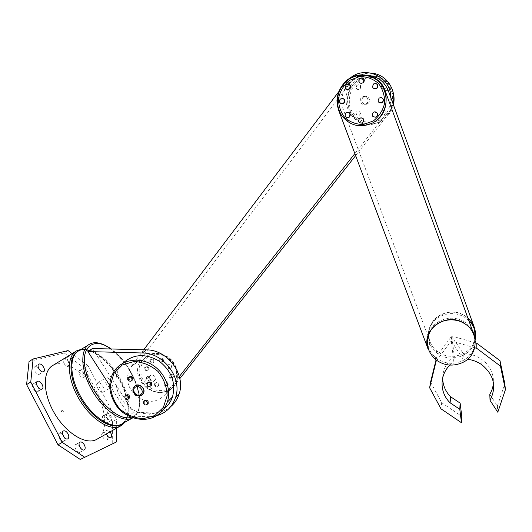 <?xml version="1.0" encoding="UTF-8"?>
<svg xmlns="http://www.w3.org/2000/svg" width="532" height="532" viewBox="0 0 532 532"><rect width="100%" height="100%" fill="white"/><g stroke="black" fill="none" stroke-linecap="round" stroke-linejoin="round"><path stroke-width="0.4" stroke-dasharray="2.66 2" d="M112.511 421.716L84.295 368.131L88.106 365.836L116.395 419.515L112.511 421.716L112.239 444.287M68.083 350.588L64.232 352.962L29.054 361.501M64.232 352.962L84.295 368.131M38.703 368.31C37.2 366.734 35.937 366.182 34.919 366.654C32.166 367.958 36.415 375.26 39.262 374.289L39.528 374.189C40.572 373.444 40.671 372.054 39.814 370.033M62.796 434.764C61.446 433.381 60.289 432.902 59.311 433.327C56.246 434.298 60.715 443.01 63.581 441.214C64.844 440.297 64.931 438.654 63.853 436.287M102.949 432.543L102.929 432.549C100.222 433.726 104.412 441.294 106.826 439.931C109.466 438.853 105.496 431.239 102.949 432.543L106.899 430.308C105.988 430.86 105.815 432.057 106.4 433.906M79.361 374.734C81.05 377.228 82.44 378.192 83.524 377.634C85.965 376.21 81.895 369.487 79.388 370.598C78.43 371.283 78.423 372.659 79.361 374.734M36.868 385.248C35.425 383.858 34.221 383.392 33.257 383.845C30.344 385.248 34.726 392.742 37.639 391.652L37.865 391.559C38.903 390.88 39.075 389.577 38.397 387.648M80.246 447.286C78.669 444.825 77.22 443.861 75.91 444.413C72.837 445.297 77.34 453.942 80.013 452.213C81.256 451.289 81.336 449.646 80.246 447.286M103.314 415.645L103.261 415.665C100.628 416.756 104.89 424.257 107.165 422.874C109.698 421.776 105.768 414.488 103.314 415.645M64.073 363.336C65.808 365.903 67.258 366.894 68.409 366.315C70.989 364.886 66.66 358.069 64.119 359.2C63.155 359.898 63.142 361.275 64.073 363.336M116.322 428.32L116.395 419.515M88.106 365.836L72.106 353.647M97.835 438.72C108.149 431.678 106.413 409.374 95.068 390.581C83.87 371.708 64.818 359.386 53.572 365.012M110.058 431.851L106.899 430.308M83.225 372.413C84.615 374.708 85.998 375.685 87.381 375.346C89.921 374.315 85.572 366.9 83.225 368.27C82.254 368.969 82.254 370.345 83.225 372.413M107.218 413.411L107.165 413.431C104.585 414.401 108.688 421.982 111.075 420.652C113.629 419.688 109.652 412.227 107.218 413.411M67.97 360.962C69.406 363.329 70.856 364.334 72.305 363.968C74.912 362.884 70.397 355.396 67.99 356.819C67.005 357.524 66.999 358.901 67.97 360.962M102.915 392.257L103.055 392.204C106.413 390.9 100.807 380.998 97.695 382.754C94.417 383.991 99.73 393.673 102.915 392.257M111.215 387.416L111.348 387.363C114.659 386.086 109.027 376.151 105.968 377.866C102.736 379.077 108.076 388.799 111.215 387.416M122.806 423.432C132.362 416.829 130.174 395.096 118.995 376.53C107.963 357.883 89.682 345.408 79.208 350.581M92.455 348.52L133.459 412.16L151.407 412.925C158.842 413.171 165.306 411.043 170.805 406.541M133.459 412.16L129.402 415.931L147.544 416.729L152.923 416.496M109.725 385.434L129.402 415.931M122.899 363.223L120.465 366.209C113.15 376.729 115.065 392.762 124.654 403.17C134.184 413.637 149.984 416.968 161.136 410.711L163.783 409.002M125.791 395.382L125.765 395.436C125.426 397.876 126.463 398.914 128.877 398.548M144.345 401.055L144.272 401.201C144.039 403.509 145.063 404.519 147.357 404.234M147.79 382.701L147.697 382.887C147.411 385.221 148.435 386.252 150.756 385.986M129.096 377.062L129.176 379.422L131.936 380.427M134.756 386.152L133.811 387.369C131.198 391.718 137.422 397.863 141.665 395.13L142.343 394.651M154.207 380.899L155.271 379.755C157.046 376.45 151.274 373.052 149.678 376.457C149.219 379.994 150.729 381.471 154.207 380.899M150.39 384.317L151.46 383.16C153.249 379.821 147.411 376.377 145.801 379.821C145.349 383.392 146.872 384.889 150.39 384.317M372.087 73.283C364.114 72.698 357.238 75.344 351.466 81.21L140.262 359.699C135.141 369.953 137.183 379.343 146.393 387.868C156.88 394.624 166.104 393.979 174.084 385.919L179.829 378.624M143.713 349.797L130.313 367.612C125.093 378.126 127.221 387.768 136.704 396.539C147.484 403.509 156.953 402.864 165.12 394.618L179.344 376.543M355.635 155.637L388.453 113.994L391.459 108.774L393.068 103.853M354.864 153.582L384.869 115.457C388.892 110.23 390.874 104.305 390.827 97.689M349.936 78.271L345.255 83.098L338.817 91.61M147.165 355.974C161.542 346.379 183.507 365.85 176.292 381.79C172.501 391.778 159.627 395.462 149.844 389.557C139.963 383.838 135.913 370.186 141.598 361.368L147.165 355.974M357.371 79.461C368.47 72.006 384.363 76.003 390.375 87.893C396.579 99.67 391.206 115.836 379.396 121.708C356.713 134.623 333.943 101.087 353.235 82.879L357.371 79.461M367.659 103.733L367.785 103.647C372.134 100.821 367.452 93.871 363.456 97.216C359.519 100.036 363.702 106.513 367.659 103.733M147.111 376.895C149.379 376.523 150.363 377.487 150.057 379.795C147.67 381.238 146.48 380.486 146.473 377.547L147.111 376.895M146.586 367.04C148.042 367.712 148.514 368.756 148.002 370.159C145.562 371.536 144.385 370.751 144.465 367.805L146.586 367.04M153.15 360.423L153.263 362.558C150.815 363.961 149.632 363.176 149.705 360.204C150.795 359.014 151.939 359.08 153.15 360.423M162.998 360.969L162.825 361.474C160.425 362.99 159.208 362.245 159.181 359.253C161.183 357.757 162.46 358.329 162.998 360.969M170.32 368.417C168.065 368.816 167.061 367.865 167.307 365.564C169.608 363.968 170.852 364.653 171.045 367.605L170.32 368.417M170.772 378.332C169.395 377.727 168.897 376.742 169.269 375.386C171.517 373.737 172.774 374.382 173.046 377.328L170.772 378.332M164.142 384.869L163.949 382.914C166.197 381.304 167.44 381.956 167.693 384.882C166.656 386.279 165.472 386.279 164.142 384.869M154.36 384.257L154.519 383.785C156.814 382.275 158.037 382.974 158.184 385.88C156.228 387.449 154.952 386.91 154.36 384.257M356.932 110.995C360.403 110.669 361.241 112.066 359.459 115.198C356.021 115.617 355.137 114.24 356.812 111.075L356.932 110.995M360.516 85.865L359.998 89.123C356.613 90.081 355.536 88.844 356.779 85.413C358.196 84.342 359.439 84.495 360.516 85.865M384.855 88.824C381.424 89.25 380.52 87.86 382.156 84.654C385.74 83.99 386.691 85.346 384.995 88.724L384.855 88.824M381.052 114.061C380.42 112.644 380.732 111.474 382.003 110.536C385.6 110.39 386.352 111.86 384.264 114.932C382.947 115.504 381.876 115.218 381.052 114.061M147.677 376.41C149.938 376.038 150.922 377.002 150.616 379.303C148.235 380.746 147.038 379.994 147.038 377.062L147.677 376.41M147.151 366.568C148.608 367.24 149.073 368.277 148.568 369.68C146.134 371.057 144.957 370.272 145.037 367.333L147.151 366.568M153.701 359.958L153.821 362.093C151.374 363.489 150.19 362.711 150.27 359.745C151.354 358.555 152.504 358.621 153.701 359.958M163.543 360.51L163.371 361.009C160.97 362.518 159.76 361.78 159.726 358.794C161.728 357.298 162.998 357.87 163.543 360.51M170.845 367.938C168.597 368.344 167.593 367.393 167.839 365.092C170.134 363.496 171.384 364.181 171.577 367.127L170.845 367.938M171.297 377.84C169.921 377.235 169.429 376.25 169.801 374.894C172.042 373.251 173.299 373.896 173.572 376.836L171.297 377.84M164.674 384.37L164.488 382.415C166.729 380.806 167.972 381.464 168.225 384.383C167.188 385.78 166.004 385.773 164.674 384.37M154.912 383.758L155.071 383.286C157.359 381.777 158.583 382.475 158.729 385.381C156.774 386.95 155.504 386.405 154.912 383.758M357.165 110.955C360.63 110.629 361.467 112.033 359.685 115.151C356.254 115.57 355.376 114.2 357.045 111.035L357.165 110.955M360.743 85.878L360.231 89.13C356.846 90.088 355.775 88.851 357.012 85.426C358.428 84.355 359.672 84.508 360.743 85.878M385.035 88.831C381.61 89.256 380.713 87.866 382.342 84.674C385.919 84.009 386.864 85.359 385.181 88.731L385.035 88.831M381.238 114.014C380.606 112.604 380.925 111.434 382.189 110.503C385.78 110.357 386.531 111.82 384.443 114.885C383.126 115.457 382.062 115.171 381.238 114.014M366.136 103.893L366.262 103.806C370.671 100.947 365.923 93.898 361.873 97.29C357.883 100.156 362.126 106.713 366.136 103.893M368.104 75.364L366.009 75.325C357.943 74.367 350.914 76.808 344.929 82.653C336.264 93.087 335.187 104.039 341.69 115.504C349.87 125.685 360.064 128.245 372.274 123.171M358.442 76.768L349.205 82.766C342.096 90.779 340.154 99.783 343.393 109.778L429.969 341.491L428.433 349.637M429.969 341.491C421.989 323.223 446.321 304.138 464.15 315.363C468.978 318.203 472.343 322.146 474.245 327.193M347.336 112.292L346.332 112.751C344.503 115.378 345.102 117.013 348.121 117.652M360.643 117.911L359.964 118.204C357.876 120.95 358.475 122.613 361.753 123.198M374.402 111.873L373.657 112.172C371.509 114.912 372.081 116.594 375.373 117.226M380.659 97.569L379.422 98.014C377.427 100.575 377.933 102.264 380.925 103.082M375.539 83.424L373.757 84.023C372.021 86.364 372.46 88.019 375.053 88.99M361.953 77.838L359.945 78.563L359.093 80.026C358.861 81.842 359.585 82.959 361.281 83.384M348.088 84.063L346.206 84.847L345.727 88.319L347.742 89.589M342.116 98.334L340.62 99.005C339.15 101.073 339.502 102.643 341.684 103.733L342.335 103.793M475.156 339.828C472.702 356.546 448.955 363.994 436.28 352.423C424.363 343.06 426.351 323.31 440.21 316.44C448.183 312.537 456.137 312.67 464.064 316.846L468.732 320.344M475.016 338.937C472.03 355.143 448.915 361.999 436.546 350.734C424.702 341.431 426.684 321.8 440.449 314.971C448.376 311.087 456.276 311.22 464.15 315.363L467.881 318.01M427.721 337.195C426.704 345.208 429.317 351.991 435.555 357.544C444.001 363.948 453.124 364.979 462.907 360.636C470.488 356.487 474.624 350.262 475.329 341.95M474.158 333.91C472.25 328.623 468.778 324.493 463.744 321.521C450.391 313.315 430.86 321.268 428.021 335.699M61.785 410.631C63.035 410.505 63.508 411.05 63.208 412.273C61.898 412.739 61.346 412.253 61.566 410.817L61.785 410.631M61.832 410.591C63.082 410.465 63.561 411.017 63.255 412.233C61.945 412.699 61.399 412.214 61.612 410.784L61.832 410.591M475.335 342.861L451.761 336.025L463.312 353.733L463.033 358.994L467.588 359.246M442.671 377.88C442.95 369.095 446.84 361.993 454.321 356.56L451.761 336.025L451.249 340.946L463.033 358.994M463.312 353.733C470.115 353.68 476.273 355.569 481.786 359.386C489.819 365.437 493.696 373.198 493.437 382.681M489.792 394.312L497.387 405.949L497.792 412.22M497.387 405.949L504.841 383.825M474.717 347.768L451.249 340.946L436.745 360.463M449.932 365.098L453.863 361.866L451.249 340.946L451.761 336.025L437.031 355.888L436.38 360.197M437.031 355.888L436.034 359.938M430.568 382.076L441.693 402.711L440.995 408.829M441.693 402.711L461.783 416.337M454.321 356.56L453.863 361.866M124.202 422.947C131.564 413.77 127.64 392.091 116.142 374.481C104.738 356.799 87.215 345.614 76.974 350.661L75.238 351.725M77.931 351.32C88.578 345.421 107.85 358.701 118.955 378.285C130.24 397.776 131.331 420.014 120.132 424.922M132.834 417.839C142.928 412.187 141.086 390.342 129.901 371.256C118.869 352.091 100.335 338.911 89.901 344.031L88.245 345.042M111.028 348.985C134.416 364.493 149.485 410.465 132.229 416.862L131.205 417.241M151.407 412.925L147.544 416.729M120.465 366.209L114.393 370.877C106.992 381.55 108.967 397.83 118.722 408.41C128.418 419.043 144.465 422.461 155.77 416.124M133.811 387.369L133.605 387.549C130.985 391.898 137.216 398.049 141.459 395.309M174.084 385.919L165.12 394.618M141.013 358.628L131.085 366.515M387.928 114.673L384.869 115.457M349.624 83.384L345.255 83.098M147.351 355.822C161.721 346.232 183.68 365.69 176.464 381.624C172.681 391.605 159.813 395.289 150.031 389.391C140.155 383.672 136.112 370.026 141.791 361.215L147.351 355.822M148.308 356.427L142.835 361.86C140.628 366.761 140.275 371.981 141.791 377.521C144.391 382.734 148.248 386.711 153.362 389.464C158.822 391.133 164.022 390.934 168.957 388.852L174.509 383.519C176.81 378.631 177.222 373.384 175.746 367.765C173.139 362.465 169.236 358.422 164.029 355.642C158.483 353.993 153.243 354.252 148.308 356.427M393.414 104.791C391.466 112.272 387.176 117.791 380.546 121.356C358.116 134.124 335.619 100.98 354.691 82.985L358.787 79.607C370.831 71.162 388.799 77.386 392.909 91.557M359.566 80.698L352.503 87.973C349.431 94.284 348.593 100.814 349.983 107.557C352.709 113.795 357.058 118.397 363.03 121.349C369.507 122.925 375.818 122.2 381.969 119.161L389.138 112.026C392.337 105.735 393.268 99.158 391.938 92.295C389.205 85.925 384.789 81.25 378.704 78.264C372.101 76.721 365.723 77.532 359.566 80.698M343.393 109.778L338.691 110.41M124.634 422.401C130.692 414.854 129.11 396.46 120.172 380.267C114.879 370.731 108.508 362.924 101.067 356.839C92.515 350.482 84.016 348.719 81.117 349.404M103.055 392.204L111.348 387.363M97.695 382.754L105.968 377.866M39.528 374.189L43.584 371.702M34.919 366.654L38.77 364.274M63.594 441.228L67.79 438.834M59.311 433.327L63.281 431.033M106.826 439.931L110.809 437.703M83.531 377.647L87.381 375.346M79.381 370.585L83.225 368.27M37.865 391.559L41.995 389.065M33.25 383.845L37.16 381.464M80.019 452.227L84.182 449.892M75.91 444.4L79.853 442.165M107.165 422.874L111.075 420.652M103.261 415.665L107.165 413.431M68.422 366.329L72.305 363.968M64.113 359.193L67.99 356.819M132.82 417.833C142.729 409.786 140.741 398.488 136.604 384.383C130.952 369.534 122.52 357.737 111.314 348.992M125.765 395.436L124.914 396.174M144.272 401.201L143.454 401.959M147.697 382.887L146.885 383.599M129.057 377.128L128.205 377.826M149.678 376.457L145.801 379.821M155.271 379.755L151.46 383.16M140.262 359.699L130.313 367.612M351.466 81.21L347.157 80.844M176.292 381.79L176.464 381.624C179.058 375.512 177.801 368.756 172.687 361.348C168.112 354.937 155.67 350.635 147.397 355.795L141.598 361.368M353.235 82.879L354.691 82.985C344.61 92.794 347.004 110.45 353.009 115.876C358.462 122.985 370.811 126.483 380.546 121.356L379.396 121.708M150.057 379.795L150.616 379.303M146.473 377.547L147.038 377.062M148.002 370.159L148.568 369.68M144.465 367.805L145.037 367.333M153.263 362.558L153.821 362.093M149.705 360.204L150.27 359.745M162.825 361.474L163.371 361.009M159.181 359.253L159.726 358.794M171.045 367.605L171.577 367.127M167.307 365.564L167.839 365.092M173.046 377.328L173.572 376.836M169.269 375.386L169.801 374.894M167.693 384.882L168.225 384.383M163.949 382.914L164.488 382.415M158.184 385.88L158.729 385.381M154.519 383.785L155.071 383.286M367.785 103.647L366.262 103.806M363.456 97.216L361.873 97.29M349.205 82.766L344.663 82.447M463.704 322.984L464.064 316.846M436.28 352.423L436.546 350.734M435.555 357.544L435.276 359.326M463.744 321.521L463.658 322.957M481.879 364.779L481.786 359.386"/><path stroke-width="0.8" d="M26.6 384.583L58.021 444.805L62.257 442.391L30.75 382.043L33.11 358.974L29.054 361.501L26.6 384.583L30.75 382.043M80.259 459.449L116.215 442.079L80.259 459.449L58.021 444.805M33.11 358.974L68.083 350.588L72.106 353.647M39.814 370.033L38.703 368.31M63.853 436.287L62.796 434.764M38.397 387.648L36.868 385.248M62.257 442.391L84.455 457.114M116.215 442.079L116.322 428.32M75.238 351.725L53.572 365.012C42.706 370.112 42.354 392.024 53.905 412.287C65.316 432.616 85.067 444.998 95.886 439.804L97.835 438.72M43.318 371.808L43.584 371.702C46.503 370.472 41.662 362.558 38.962 364.154C36.196 365.291 40.472 372.806 43.318 371.808M68.029 433.893C66.593 431.492 65.084 430.494 63.501 430.913C60.409 432.104 64.911 440.416 67.79 438.834C69.054 437.962 69.133 436.313 68.029 433.893M106.4 433.906C107.657 436.706 109.127 437.976 110.809 437.703C112.119 436.513 111.866 434.558 110.058 431.851M41.769 389.151L41.995 389.065C45.034 387.795 40.199 379.695 37.373 381.338C34.467 382.515 38.829 390.288 41.769 389.151M84.389 444.952C83.005 442.631 81.562 441.666 80.059 442.052C77.06 443.176 81.389 451.402 84.182 449.892C85.426 449.035 85.499 447.385 84.389 444.952M88.245 345.042L79.208 350.581C69.054 355.256 69.253 376.563 80.651 396.573C91.91 416.642 110.862 429.224 120.97 424.456L122.806 423.432M170.805 406.541C174.676 403.249 177.429 399.113 179.065 394.132C186.153 374.814 167.66 349.61 146.353 349.863L92.455 348.52L87.88 351.572L109.725 385.434M152.923 416.496C164.095 414.647 171.617 408.403 175.48 397.77C182.622 378.245 163.889 352.749 142.357 352.982L87.88 351.572M163.783 409.002C167.873 405.929 170.785 401.906 172.501 396.925C176.025 382.827 171.55 370.871 159.068 361.062C145.455 353.195 133.392 353.913 122.899 363.223M128.877 398.548L129.569 397.83C129.542 394.804 128.285 393.986 125.791 395.382M147.357 404.234L148.242 403.303L148.009 401.268C146.706 399.838 145.482 399.765 144.345 401.055M150.756 385.986L151.66 385.068C151.866 382.641 150.795 381.644 148.441 382.069L147.79 382.701M131.936 380.427L132.834 379.635C132.907 376.589 131.657 375.732 129.096 377.062M142.343 394.651L143.514 393.115C146.101 388.26 138.559 382.269 134.756 386.152M128.032 399.293L128.724 398.574C128.671 395.502 127.401 394.697 124.914 396.174C124.568 398.621 125.612 399.665 128.032 399.293M147.211 402.026C145.808 400.536 144.558 400.516 143.454 401.959C143.726 405.098 145.056 405.796 147.437 404.061L147.211 402.026M147.63 382.787L146.885 383.599C147.091 386.777 148.415 387.502 150.862 385.786C151.068 383.359 149.991 382.355 147.63 382.787M128.325 380.127C129.628 381.564 130.852 381.63 131.989 380.333C132.022 377.235 130.759 376.397 128.205 377.826L128.325 380.127M179.829 378.624L355.635 155.637M179.344 376.543L354.864 153.582M393.068 103.853C396.633 89.582 386.199 74.32 372.087 73.283M390.827 97.689C391.266 76.927 365.351 64.731 349.936 78.271M338.817 91.61L143.713 349.797M428.433 349.637L428.386 349.857C420.127 331.01 445.271 311.366 463.704 322.984C468.699 325.923 472.177 330 474.145 335.213L474.245 327.193L388.327 90.806C384.536 81.589 377.793 76.442 368.104 75.364M344.836 82.646C356.227 71.029 375.319 73.935 382.488 86.324C389.59 97.343 386.112 114.48 374.129 122.087L372.201 123.191L374.129 122.087C386.358 114.54 390.082 96.146 381.417 84.648C372.972 72.977 354.917 72.086 344.836 82.646C336.164 93.087 335.087 104.046 341.591 115.517C349.777 125.712 359.978 128.272 372.201 123.191L374.202 122.061C393.613 111.135 387.994 77.479 366.009 75.325L358.442 76.768M474.145 335.213L385.148 90.773C379.695 73.968 356.513 69.34 344.663 82.447C337.321 90.739 335.326 100.063 338.691 110.41L428.386 349.857M348.121 117.652L349.211 117.226C351.16 114.486 350.535 112.844 347.336 112.292M361.753 123.198L363.822 121.15C363.954 118.822 362.891 117.745 360.643 117.911M375.373 117.226L376.124 116.954C377.554 115.956 377.919 114.666 377.221 113.083L374.402 111.873M380.925 103.082L382.142 102.683C384.091 100.628 383.878 98.939 381.491 97.622L380.659 97.569M375.053 88.99L376.849 88.452C378.671 86.064 378.239 84.389 375.539 83.424M361.281 83.384L363.349 82.726C364.959 80.385 364.493 78.756 361.953 77.838M347.742 89.589L349.717 88.884C351.253 86.457 350.708 84.847 348.088 84.063M342.335 103.793L343.931 103.175C345.594 100.595 344.982 98.979 342.116 98.334M348.892 117.313L348.939 117.279C350.854 113.762 349.896 112.265 346.053 112.791C344.237 116.195 345.188 117.705 348.892 117.313M363.582 121.21C363.562 118.476 362.279 117.492 359.718 118.257C357.617 121.549 358.462 123.125 362.232 122.992L363.582 121.21M377.008 113.13C376.077 111.833 374.887 111.534 373.431 112.219C371.269 115.51 372.094 117.106 375.905 117.007C377.341 116.009 377.707 114.713 377.008 113.13M381.291 97.635L379.21 98.028C377.195 101.472 378.099 103.035 381.936 102.703C383.891 100.641 383.672 98.952 381.291 97.635M373.75 83.843L373.531 84.003C371.788 87.627 372.819 89.103 376.636 88.445C378.498 84.94 377.534 83.411 373.75 83.843M358.834 79.999C358.974 83.032 360.397 83.936 363.103 82.706C364.653 78.896 363.516 77.506 359.692 78.537L358.834 79.999M345.448 88.312C346.578 89.782 347.915 89.968 349.444 88.877C350.867 85.054 349.69 83.704 345.926 84.834L345.448 88.312M341.391 103.753L343.652 103.201C345.215 99.484 344.111 98.088 340.327 99.025C338.857 101.093 339.21 102.669 341.391 103.753M468.732 320.344C474.178 325.903 476.32 332.4 475.156 339.828M467.881 318.01C474.152 323.842 476.532 330.818 475.016 338.937M475.329 341.95L474.158 333.91M428.021 335.699L427.721 337.195M462.813 362.445C478.714 355.19 479.432 331.403 463.651 323.09C453.191 317.012 438.654 319.785 431.658 329.022C424.795 339.955 425.999 350.056 435.276 359.326C443.781 365.77 452.958 366.814 462.813 362.445M467.588 359.246C472.848 359.945 477.61 361.787 481.879 364.779C494.095 374.98 496.815 386.844 490.045 400.357L497.792 412.22L505.4 389.71L500.472 366.142L476.798 348.374L474.717 347.768M493.437 382.681C493.171 386.837 491.954 390.714 489.792 394.312L490.045 400.357M500.472 366.142L500.007 360.696L504.841 383.825L505.4 389.71M500.007 360.696L476.805 343.286L476.798 348.374M476.805 343.286L475.335 342.861M436.38 360.197L429.643 387.808L440.995 408.829L461.477 422.734L459.794 409.274L450.112 402.81C439.525 392.656 439.312 375.206 449.932 365.098M436.745 360.463L436.233 361.148M436.034 359.938L430.568 382.076L429.643 387.808M459.794 409.274L460.133 403.116L461.783 416.337L461.477 422.734M460.133 403.116L450.637 396.786C445.39 391.406 442.73 385.102 442.671 377.88M81.117 349.404L76.974 350.661C66.54 355.476 66.706 377.348 78.397 397.87C89.961 418.451 109.432 431.292 119.806 426.358L124.202 422.947M120.132 424.922C110.097 429.65 91.351 417.361 80.053 397.53C68.635 377.767 68.096 356.427 77.931 351.32M111.314 348.992C102.197 342.867 95.062 341.212 89.901 344.031C79.946 348.573 80.379 369.86 91.837 389.983C103.168 410.172 121.994 422.953 131.889 418.305L132.834 417.839M131.205 417.241C118.25 422.129 92.907 397.61 86.157 372.427C79.042 347.23 93.446 335.951 111.028 348.985M146.353 349.863L142.357 352.982M155.77 416.124C161.302 412.965 165.139 408.31 167.287 402.145C171.77 389.058 164.86 372.181 151.72 364.526C138.633 356.759 121.988 359.718 114.393 370.877C107.504 381.79 108.342 393.66 116.92 406.481C124.987 417.52 143.155 423.392 155.69 416.177C161.249 413.012 165.113 408.33 167.287 402.145L172.501 396.925M154.772 415.565L143.068 418.737C134.436 418.079 126.643 414.78 119.693 408.842C113.954 401.713 110.869 393.8 110.43 385.102L113.895 373.404L122.307 364.959L134.064 361.494C142.862 362.026 150.835 365.338 157.971 371.422C163.816 378.757 166.882 386.844 167.154 395.682L163.391 407.366L154.772 415.565M141.459 395.309L143.308 393.294C146.287 387.602 136.358 381.737 133.605 387.549C131.158 390.727 135.494 398.022 141.392 395.356L143.514 393.115M140.435 394.724C135.986 397.324 131.038 389.617 135.527 387.077C139.983 384.45 144.95 392.204 140.435 394.724M392.909 91.557C394.272 95.893 394.438 100.302 393.414 104.791M388.327 90.806L385.148 90.773M373.311 120.97L363.489 124.468C356.413 124.495 350.189 122.227 344.803 117.652C340.487 111.979 338.412 105.476 338.571 98.127C340.221 90.912 343.885 84.974 349.557 80.305L359.419 76.615C366.608 76.495 372.952 78.763 378.445 83.424C382.821 89.223 384.869 95.846 384.603 103.294C382.814 110.536 379.05 116.428 373.311 120.97M95.96 439.778L119.873 426.325C121.289 425.833 122.879 424.523 124.634 422.401M121.063 424.41L132.82 417.833M179.065 394.132L175.48 397.77M129.569 397.83L128.724 398.574M148.242 403.303L147.437 404.061M151.66 385.068L150.862 385.786M132.834 379.635L131.989 380.333M450.112 402.81L450.637 396.786"/></g></svg>
